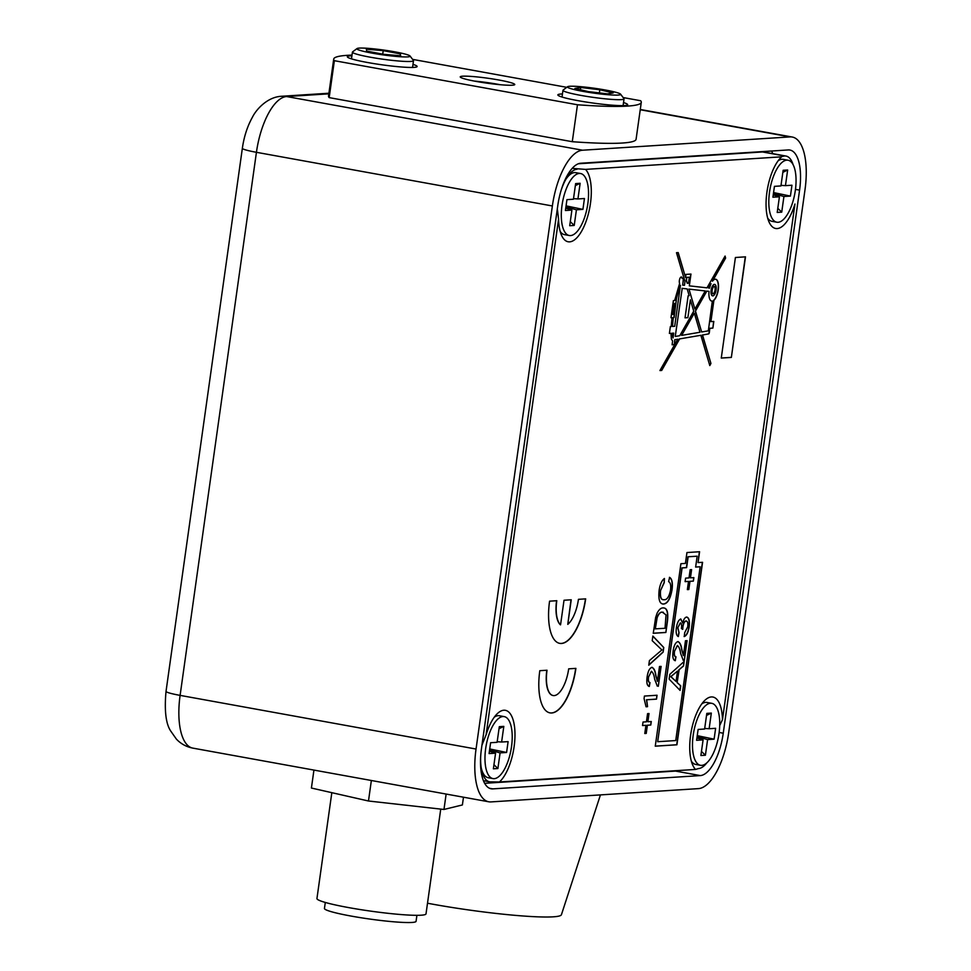 <?xml version="1.0" encoding="UTF-8"?>
<svg xmlns="http://www.w3.org/2000/svg" width="971" height="971" viewBox="0 0 971 971"><rect width="100%" height="100%" fill="white"/><g stroke="black" fill="none" stroke-linecap="round" stroke-linejoin="round"><path stroke-width="1.46" d="M677.819 770.561A41.85 16.75 -79.7 0 1 675.476 771.083L484.663 783.306M476.045 749.042L552.365 205.961L256.429 152.301L180.108 695.382L476.045 749.042A55.068 22.042 100.3 0 0 488.777 801.791A55.068 22.042 100.3 0 0 490.962 801.912L698.477 788.622A55.068 22.042 100.3 0 0 728.663 732.862L804.995 189.782A55.068 22.042 100.3 0 0 792.263 137.032A55.068 22.042 100.3 0 0 790.066 136.911L640.241 109.747M328.829 93.835L286.615 96.542L582.564 150.214L790.066 136.911M582.564 150.214A55.068 22.042 100.3 0 0 552.365 205.961M788.234 149.947A41.85 16.75 -79.7 0 1 789.909 150.044A41.85 16.75 -79.7 0 1 799.582 190.122L723.249 733.214A41.85 16.75 -79.7 0 1 700.309 775.586L492.795 788.877A41.85 16.75 -79.7 0 1 491.132 788.78A41.85 16.75 -79.7 0 1 481.458 748.702L557.779 205.609A41.85 16.75 -79.7 0 1 580.731 163.237L788.234 149.947M771.544 151.015A41.85 16.75 -79.7 0 1 772.782 153.649M600.442 794.897L561.42 914.718A91.893 8.326 -172 0 1 467.427 909.778A91.893 8.326 -172 0 1 427.507 903.224M712.18 290.256A3.726 1.493 100.3 0 0 713.042 293.825A3.726 1.493 100.3 0 0 715.239 290.062A3.726 1.493 100.3 0 0 714.377 286.481A3.726 1.493 100.3 0 0 712.18 290.256M712.945 293.8A3.726 1.493 100.3 0 0 715.032 290.026A3.726 1.493 100.3 0 0 714.28 286.481M714.644 284.43A5.814 2.33 100.3 0 0 714.547 284.406A5.814 2.33 100.3 0 0 711.136 290.268A5.814 2.33 100.3 0 0 712.471 295.839A5.814 2.33 100.3 0 0 712.568 295.852M716.088 290.001A5.814 2.33 100.3 0 0 714.741 284.442A5.814 2.33 100.3 0 0 711.33 290.305A5.814 2.33 100.3 0 0 712.678 295.876A5.814 2.33 100.3 0 0 716.088 290.001M724.949 256.283L725.41 258.08L712.471 281.214A11.106 4.442 100.3 0 1 715.688 279.235A11.106 4.442 100.3 0 1 718.261 289.868A11.106 4.442 100.3 0 1 713.903 300.27L710.906 321.607L713.819 321.425L712.884 328.101L709.971 328.283L708.781 333.878L702.543 335.007L710.93 363.445L709.801 365.582L700.856 335.286L679.651 338.891L661.7 370.449L659.928 370.558L677.758 339.219L675.003 339.68L674.299 344.632L672.102 344.778L672.624 341.015L671.41 339.17L670.961 333.32L669.395 333.429L670.366 326.584L671.216 326.523L672.029 317.663L670.973 317.723L673.376 300.622L674.651 300.537L679.639 283.35A3.471 1.384 100.3 0 1 679.603 279.381A3.471 1.384 100.3 0 1 681.411 276.99A3.471 1.384 100.3 0 1 682.237 278.361L683.633 278.264L682.674 285.098L684.47 285.304L684.992 281.554L676.484 252.703L678.219 252.594L685.562 277.5L685.999 274.392L690.976 274.065L689.325 285.85L706.997 287.841L725.082 256.053L725.604 258.116L712.471 281.214M713.903 300.27L713.709 300.233A11.106 4.442 100.3 0 0 718.055 289.831A11.106 4.442 100.3 0 0 715.591 279.223M557.427 209.663L558.568 219.155A37.893 15.172 100.3 0 0 563.01 237.98A37.893 15.172 100.3 0 0 590.441 203.522A37.893 15.172 100.3 0 0 585.501 169.391L781.631 156.829A37.893 15.172 100.3 0 0 766.92 192.222A37.893 15.172 100.3 0 0 770.513 224.677A37.893 15.172 100.3 0 0 794.946 204.007L722.473 719.669A37.893 15.172 100.3 0 0 706.694 698.792A37.893 15.172 100.3 0 0 690.587 735.302A37.893 15.172 100.3 0 0 694.192 767.77A37.893 15.172 100.3 0 0 695.527 769.433L698.477 768.571A35.247 14.104 100.3 0 0 706.815 762.866M480.657 756.615A35.247 14.104 100.3 0 0 484.772 778.232A35.247 14.104 100.3 0 0 489.566 781.789A35.247 14.104 100.3 0 0 490.974 781.861L499.41 781.995A37.893 15.172 100.3 0 0 514.12 746.602A37.893 15.172 100.3 0 0 499.191 712.083A37.893 15.172 100.3 0 0 486.095 734.816L558.568 219.155M669.42 577.332C671.859 578.837 672.685 582.891 671.883 589.482C670.233 598.84 667.38 603.683 663.327 603.998L663.533 604.035C659.673 604.083 658.204 599.544 659.115 590.429C660.025 584.408 661.797 580.427 664.431 578.473L664.213 582.734L660.547 590.538C659.989 597.092 661.19 600.163 664.128 599.738C667.028 599.932 669.177 596.68 670.56 590.004C671.095 585.282 670.439 582.503 668.606 581.678L669.614 577.369C672.053 578.874 672.879 582.928 672.078 589.518C670.427 598.876 667.575 603.719 663.533 604.035L662.598 603.986M663.254 599.677L664.128 599.738M652.864 636.041L663.763 647.499L663.12 652.148L648.762 665.22L649.417 660.583L661.906 649.927L652.209 640.69L652.864 636.041M644.076 698.574L644.428 696.061L657.064 695.248L656.505 699.144L646.674 699.775L647.548 706.682L646.055 706.779L644.076 698.574M499.41 781.995L695.527 769.433M680.914 563.702L655.267 746.177L676.921 744.793L702.567 562.306L698.052 562.597L699.581 551.734L686.946 552.548L685.417 563.411L680.914 563.702M647.875 721.732L651.286 721.514L650.788 725.021L647.39 725.24L646.237 733.421L644.78 733.518L645.933 725.325L642.535 725.543L643.02 722.036L646.419 721.817L647.572 713.636L649.029 713.539L647.875 721.732L648.822 713.551M651.917 667.368C653.968 668.157 655.304 670.864 655.911 675.476L657.403 681.375L659.491 666.507L661.117 666.397L658.314 686.279L657.258 685.951L654.636 679.166C654.114 675.112 653.034 672.49 651.383 671.277L648.555 676.945C648.106 680.525 648.592 682.395 650.012 682.564L649.308 686.473C647.074 685.854 646.346 682.674 647.111 676.957C647.96 671.337 649.55 668.145 651.917 667.368L652.318 667.393M660.911 666.409L658.314 686.279L657.258 685.951M651.505 671.277L648.555 676.945M662.999 607.931C667.053 607.628 668.521 612.179 667.417 621.586L665.875 632.473L653.252 633.286L655.643 617.495L657.173 613.017C659.066 609.533 661.008 607.834 662.999 607.931L664.043 607.98M539.803 670.694A44.059 17.636 100.3 0 0 549.987 712.884A44.059 17.636 100.3 0 0 575.9 668.376L568.678 668.837A26.435 10.584 -79.7 0 1 553.13 695.539A26.435 10.584 -79.7 0 1 547.025 670.233L539.803 670.694M578.449 599.325A26.435 10.584 -79.7 0 1 567.78 624.365L571.227 599.787L564.017 600.248L560.558 624.826A26.435 10.584 -79.7 0 1 556.796 600.709L549.574 601.17A44.059 17.636 100.3 0 0 559.757 643.372A44.059 17.636 100.3 0 0 585.671 598.864L578.449 599.325M735.411 257.497L745.497 256.842L731.357 357.425L721.271 358.068L735.411 257.497M677.892 641.613C679.943 642.401 681.278 645.108 681.885 649.72L683.378 655.619L685.465 640.739L687.092 640.642L684.288 660.523L683.22 660.183L680.61 653.41C680.088 649.356 679.008 646.722 677.357 645.509L674.529 651.189C674.068 654.757 674.566 656.639 675.986 656.809L675.282 660.717C673.049 660.098 672.32 656.918 673.085 651.201C673.923 645.581 675.525 642.389 677.892 641.613L678.292 641.637M686.885 640.654L684.288 660.523L683.22 660.183M677.479 645.509L674.529 651.189M690.454 577.83L693.864 577.611L693.367 581.119L689.968 581.338L688.815 589.518L687.359 589.615L688.512 581.423L685.101 581.641L685.599 578.133L688.997 577.915L690.15 569.734L691.607 569.637L690.454 577.83L691.401 569.649M675.731 740.557L700.152 566.773L695.637 567.064L697.166 556.201L688.148 556.784L686.618 567.634L682.103 567.926L657.683 741.71L675.731 740.557M686.631 617.095C689.022 617.568 689.883 620.833 689.179 626.878C688.281 632.339 686.655 635.58 684.288 636.563L684.676 632.679L687.747 626.829C688.16 623.091 687.602 621.149 686.072 621.003C684.567 621.367 683.511 623.309 682.916 626.853L682.734 629.366L681.424 628.492C681.909 625.154 681.521 623.285 680.295 622.909L677.843 627.654L679.057 632.655L678.353 636.563C676.447 635.726 675.78 632.825 676.362 627.873C677.163 622.763 678.644 619.814 680.792 619.013L682.71 623.006C683.681 619.231 684.992 617.265 686.631 617.095L687.08 617.119M686.279 621.003L685.866 620.967C684.373 621.331 683.317 623.285 682.722 626.817L682.916 626.853M680.44 622.921L677.843 627.654M677.333 682.662L680.732 685.866L680.088 690.417L669.153 679.154L669.832 674.311L684.167 661.433L683.523 665.985L679.154 669.687L677.127 682.625L680.732 685.866M722.473 719.669L719.705 725.531M572.186 168.371L585.501 169.391M793.125 164.73A35.247 14.104 100.3 0 0 785.976 156.052A35.247 14.104 100.3 0 0 784.58 155.967L781.861 156.537M784.58 155.967L762.49 151.962L578.388 163.759M481.956 745.182L486.095 734.816M762.49 151.962A35.247 14.104 -79.7 0 1 763.898 152.046L785.976 156.052M577.065 169.257A35.247 14.104 100.3 0 0 572.732 170.981A35.247 14.104 100.3 0 0 561.299 189.782M698.052 562.597L699.375 551.746M655.267 746.129L676.726 744.757L702.361 562.33M700.152 566.773L695.649 567.015M697.166 556.201L687.941 556.747L686.412 567.598L681.909 567.889L657.683 741.71M693.658 577.624L693.367 581.119M693.173 581.083L689.968 581.338M689.762 581.301L688.815 589.518M688.621 589.482L687.359 589.567M685.113 581.593L688.512 581.423M686.424 617.058C688.827 617.532 689.677 620.797 688.985 626.841L689.179 626.878M688.985 626.841C688.087 632.303 686.448 635.544 684.094 636.527M682.722 626.817L682.54 629.329M677.637 627.618L679.057 632.655M678.863 632.619L678.159 636.478M680.586 618.976L682.71 623.006M677.685 641.576C679.749 642.365 681.072 645.072 681.691 649.684L683.378 655.619M684.094 660.486L683.026 660.146M674.335 651.153C673.874 654.721 674.36 656.602 675.792 656.772M675.78 656.797L675.076 660.668M680.525 685.829L679.906 690.235M683.936 661.639L683.523 665.985M683.329 665.948L679.154 669.687M678.947 669.65L677.127 682.625M677.515 671.082L670.755 676.605L676.059 681.46L677.515 671.082L670.949 676.641L676.059 681.46M651.08 721.526L650.788 725.021M650.594 724.985L647.39 725.24M647.196 725.203L646.237 733.421M646.043 733.384L644.793 733.469M642.535 725.495L645.933 725.325M656.857 695.26L656.505 699.144M656.311 699.108L646.674 699.775M646.468 699.739L647.548 706.682M647.341 706.645L646.043 706.73M651.711 667.332C653.774 668.121 655.097 670.827 655.716 675.44L657.403 681.375M658.12 686.242L657.051 685.914M648.361 676.908C647.9 680.489 648.385 682.358 649.817 682.528L649.114 686.424M652.84 636.199L663.763 647.499M663.569 647.463L663.12 652.148M662.914 652.111L648.798 664.977M662.805 607.895C666.846 607.591 668.315 612.143 667.211 621.549L667.417 621.586M667.211 621.549L665.875 632.473M665.681 632.437L653.252 633.238M663.302 612.252L662.173 612.179C660.256 611.924 658.508 613.745 656.942 617.653L655.109 628.868L665.026 628.273L666.021 614.886L662.38 612.216C660.45 611.961 658.702 613.781 657.149 617.69L655.316 628.905M662.173 612.179L663.205 612.228M663.327 603.998L662.501 603.962M664.225 578.619L664.213 582.734M664.006 582.697L660.547 590.538M660.341 590.502C659.795 597.056 660.984 600.127 663.921 599.702M549.889 712.86A44.059 17.636 100.3 0 0 575.694 668.388M553.033 695.527A26.435 10.584 -79.7 0 1 552.936 695.503A26.435 10.584 -79.7 0 1 546.819 670.245M571.021 599.799L567.78 624.365M559.66 643.348A44.059 17.636 100.3 0 0 585.464 598.876M560.558 624.826L560.364 624.79A26.435 10.584 -79.7 0 1 556.589 600.721M711.051 283.702L708.599 288.023L709.595 288.132A11.106 4.442 100.3 0 1 711.051 283.702L708.599 288.023M713.709 300.233L710.906 321.607M713.612 321.437L712.884 328.101M712.69 328.064L709.971 328.283M709.777 328.247L709.364 332.555M709.17 332.519L709.267 333.126M708.332 333.951L702.543 335.007M702.336 334.971L710.93 363.445M710.736 363.409L709.716 365.327M679.651 338.891L700.856 335.286M679.445 338.855L661.7 370.449M661.494 370.412L659.952 370.509M675.003 339.68L677.758 339.219M674.796 339.644L674.299 344.632M674.105 344.596L672.102 344.729M669.407 333.369L670.961 333.32M670.985 317.675L672.029 317.663M681.314 276.978A3.471 1.384 100.3 0 1 682.03 278.325L682.237 278.361M683.426 278.276L682.674 285.098M678.037 252.606L685.562 277.5M690.769 274.077L689.325 285.85M694.896 309.106L688.997 289.127L705.225 290.948L694.896 309.106L688.997 289.127M688.803 289.091L705.225 290.948M699.957 332.264L694.314 313.123L681.654 335.383L699.957 332.264M681.654 335.383L694.314 313.123M672.32 333.769L673.728 333.15L673.061 337.932L672.32 333.235M672.976 337.92L672.126 333.733M672.114 333.199L673.728 333.15M675.452 336.427L679.761 335.699L693.731 311.145L690.381 299.821L687.881 317.663L685.041 317.845L688.136 295.779L689.179 295.706L687.177 288.921L682.212 288.363L675.258 336.391L682.212 288.363M687.881 317.663L690.381 299.821M687.674 317.626L685.041 317.796M682.018 288.326L687.177 288.921M680.465 285.256L674.699 326.305L672.49 326.45L673.304 317.578L674.105 317.529L676.848 295.864L680.27 285.413M675.937 300.464L680.064 285.377M672.49 326.45L673.109 317.541L673.898 317.493L676.302 300.44M672.624 314.483L674.177 303.45L674.881 303.413L673.34 314.446L672.43 314.446L674.177 303.45M673.983 303.413L674.881 303.413M688.5 283.216L687.274 283.289L686.424 280.413L686.849 277.378L689.337 277.221L688.5 283.216M689.337 277.221L686.655 277.354L686.23 280.376L687.274 283.289M706.827 291.13L709.048 291.373L706.827 291.13L695.479 311.072L701.645 331.973L708.345 330.844L712.338 301.01A11.106 4.442 100.3 0 1 711.634 301.059M706.621 291.094L695.479 311.072M695.272 311.036L701.645 331.973M709.048 291.373A11.106 4.442 100.3 0 0 711.731 301.083A11.106 4.442 100.3 0 0 712.532 301.046M745.291 256.854L731.357 357.425M731.163 357.389L721.283 358.02M416.911 915.313L416.074 921.321A46.256 4.187 -172 0 1 411.971 922.45A46.256 4.187 -172 0 1 360.277 917.631A46.256 4.187 -172 0 1 324.448 908.443L325.297 902.435M440.737 809.098L426.014 913.857A55.068 4.989 -172 0 1 421.135 915.204A55.068 4.989 -172 0 1 359.61 909.463A55.068 4.989 -172 0 1 316.947 898.527L331.827 792.676M351.903 55.796A35.247 3.192 8 0 0 350.446 55.857A35.247 3.192 8 0 0 347.327 56.719A35.247 3.192 8 0 0 374.624 63.71A35.247 3.192 8 0 0 414.01 67.375A35.247 3.192 8 0 0 417.129 66.526A35.247 3.192 8 0 0 412.978 64.377M562.44 93.969A35.247 3.192 8 0 0 560.983 94.029A35.247 3.192 8 0 0 557.864 94.891A35.247 3.192 8 0 0 585.161 101.882A35.247 3.192 8 0 0 624.547 105.56A35.247 3.192 8 0 0 627.667 104.698A35.247 3.192 8 0 0 623.516 102.562M474.188 81.054A27.54 2.5 -172 0 1 500.186 84.708M462.669 76.199A27.54 2.5 -172 0 1 493.438 79.076A27.54 2.5 -172 0 1 514.764 84.538A27.54 2.5 -172 0 1 512.324 85.205A27.54 2.5 -172 0 1 481.555 82.341A27.54 2.5 -172 0 1 460.23 76.879A27.54 2.5 -172 0 1 462.669 76.199M352 55.104A155.299 14.08 8 0 0 333.708 59.097A155.299 14.08 8 0 0 334.364 60.688L577.466 104.771A155.299 14.08 8 0 0 627.521 106.094A155.299 14.08 8 0 0 641.285 102.319A155.299 14.08 8 0 0 640.629 100.729L623.151 97.561M333.708 59.097L328.526 96.02A155.299 14.08 8 0 0 329.181 97.622L572.283 141.705A155.299 14.08 8 0 0 622.338 143.028A155.299 14.08 8 0 0 636.09 139.254L641.285 102.319M577.466 104.771L572.283 141.705M566.773 87.329L412.614 59.377M334.364 60.688L329.181 97.622M567.574 86.722L563.119 90.06A30.841 2.792 8 0 0 562.962 90.291A30.841 2.792 8 0 0 571.13 93.386A30.841 2.792 8 0 0 604.484 98.751A30.841 2.792 8 0 0 624.037 98.872A30.841 2.792 8 0 0 623.94 98.605L620.578 94.175A26.872 2.44 8 0 0 613.538 91.711A26.872 2.44 8 0 0 585.61 87.159A26.872 2.44 8 0 0 567.574 86.722A26.872 2.44 8 0 0 574.553 89.635A26.872 2.44 8 0 0 604.739 94.418A26.872 2.44 8 0 0 620.578 94.175M580.67 87.475L599.823 89.745L613.199 92.937L607.421 93.871L588.268 91.602L574.893 88.41L580.67 87.475L580.355 89.708M599.374 92.913L599.823 89.745M357.037 48.55L352.582 51.876A30.841 2.792 8 0 0 352.424 52.118A30.841 2.792 8 0 0 368.094 56.791A30.841 2.792 8 0 0 413.5 60.7A30.841 2.792 8 0 0 413.403 60.42L410.041 56.002A26.872 2.44 8 0 0 396.471 52.155A26.872 2.44 8 0 0 357.037 48.55A26.872 2.44 8 0 0 370.546 52.835A26.872 2.44 8 0 0 397.879 56.561A26.872 2.44 8 0 0 410.041 56.002M366.346 49.218L383.217 50.638L400.38 53.915L400.671 55.772L383.812 54.352L366.65 51.075L366.346 49.218M382.72 54.145L383.217 50.638M400.125 55.723L400.38 53.915M504.216 716.61A31.497 12.611 100.3 0 0 502.966 716.537A31.497 12.611 100.3 0 0 485.925 746.881A31.497 12.611 100.3 0 0 492.977 778.596A31.497 12.611 100.3 0 0 494.227 778.669A31.497 12.611 100.3 0 0 511.268 748.325A31.497 12.611 100.3 0 0 504.216 716.61L499.422 715.736A31.497 12.611 100.3 0 0 498.172 715.663A31.497 12.611 100.3 0 0 494.227 717.241M481.276 768.049A31.497 12.611 100.3 0 0 482.538 772.018A31.497 12.611 100.3 0 0 488.182 777.722L492.977 778.596M506.583 752.476L500.089 752.889L497.892 768.534L493.377 768.814L495.574 753.18L489.081 753.581L490.61 742.718L497.103 742.317L499.312 726.672L503.815 726.393L501.619 742.026L508.112 741.626L506.583 752.476L489.736 748.944M501.619 742.026L497.188 741.735M489.59 749.964L500.089 752.889M495.574 753.18L489.408 751.251M497.892 768.534L493.96 764.723M503.815 726.393L499.021 728.711M711.731 703.32A31.497 12.611 100.3 0 0 710.481 703.247A31.497 12.611 100.3 0 0 693.44 733.591A31.497 12.611 100.3 0 0 700.492 765.306A31.497 12.611 100.3 0 0 701.742 765.366A31.497 12.611 100.3 0 0 718.783 735.023A31.497 12.611 100.3 0 0 711.731 703.32L706.924 702.446A31.497 12.611 100.3 0 0 705.674 702.373A31.497 12.611 100.3 0 0 701.742 703.951M691.352 761.191A31.497 12.611 100.3 0 0 695.685 764.432L700.492 765.306M714.098 739.174L707.604 739.599L705.407 755.232L700.892 755.523L703.089 739.878L696.595 740.303L698.125 729.439L704.618 729.027L706.815 713.382L711.33 713.09L709.133 728.736L715.627 728.311L714.098 739.174L697.251 735.642M709.133 728.736L704.703 728.444M697.105 736.673L707.604 739.599M703.089 739.878L696.923 737.96M705.407 755.232L701.463 751.42M711.33 713.09L706.536 715.409M788.051 160.227A31.497 12.611 100.3 0 0 786.801 160.154A31.497 12.611 100.3 0 0 769.76 190.51A31.497 12.611 100.3 0 0 776.812 222.213A31.497 12.611 100.3 0 0 778.074 222.286A31.497 12.611 100.3 0 0 795.103 191.93A31.497 12.611 100.3 0 0 788.051 160.227L783.257 159.353A31.497 12.611 100.3 0 0 781.995 159.293A31.497 12.611 100.3 0 0 778.062 160.87M767.685 218.111A31.497 12.611 100.3 0 0 772.018 221.339L776.812 222.213M790.418 196.093L783.925 196.506L781.728 212.151L777.213 212.443L779.422 196.797L772.916 197.21L774.445 186.347L780.939 185.934L783.136 170.289L787.651 170.01L785.454 185.643L791.948 185.23L790.418 196.093L773.571 192.561M785.454 185.643L781.024 185.352M773.426 193.581L783.925 196.506M779.422 196.797L773.244 194.88M781.728 212.151L777.795 208.34M787.651 170.01L782.857 172.328M580.549 173.518A31.497 12.611 100.3 0 0 579.286 173.457A31.497 12.611 100.3 0 0 562.258 203.801A31.497 12.611 100.3 0 0 569.309 235.516A31.497 12.611 100.3 0 0 570.56 235.577A31.497 12.611 100.3 0 0 587.601 205.233A31.497 12.611 100.3 0 0 580.549 173.518L575.742 172.656A31.497 12.611 100.3 0 0 574.492 172.583A31.497 12.611 100.3 0 0 568.46 176.006A31.497 12.611 100.3 0 0 565.887 179.283M560.17 231.401A31.497 12.611 100.3 0 0 564.503 234.642L569.309 235.516M582.916 209.384L576.422 209.809L574.225 225.442L569.71 225.733L571.907 210.088L565.413 210.513L566.943 199.65L573.436 199.225L575.633 183.592L580.136 183.301L577.939 198.946L584.445 198.521L582.916 209.384L566.069 205.852M577.939 198.946L573.509 198.654M565.923 206.884L576.422 209.809M571.907 210.088L565.741 208.17M574.225 225.442L570.28 221.631M580.136 183.301L575.342 185.619M463.483 797.203L462.39 804.947L443.965 809.462L368.482 801.002L311.412 788.039L313.936 770.088M443.965 809.462L446.138 794.06M368.482 801.002L371.359 780.502M192.828 748.119C186.359 746.857 180.861 743.847 176.37 739.089L170.58 730.835C165.81 723.48 164.293 710.323 166.029 691.376A24.226 2.197 8 0 0 180.108 695.382A55.068 22.042 100.3 0 0 192.828 748.119L488.777 801.791M242.362 148.284C244 136.656 247.399 126.218 252.557 116.969C255.992 109.929 267.171 96.857 281.711 96.263A24.226 22.09 86.3 0 1 286.615 96.542A55.068 22.042 100.3 0 0 256.429 152.301A24.226 2.197 8 0 1 242.362 148.284L166.029 691.376M795.467 189.381L799.582 190.122M719.147 732.462L723.249 733.214M675.476 771.083L700.309 775.586M489.542 788.282L492.795 788.877M640.277 109.48L792.263 137.032M328.914 93.228L281.711 96.263M489.566 781.789L483.424 780.672M562.015 97.039L562.962 90.291M623.091 105.621L624.037 98.872M351.478 58.855L352.424 52.118M412.554 67.436L413.5 60.7M481.58 769.748L482.538 772.018M566.761 177.802L568.46 176.006"/></g></svg>
